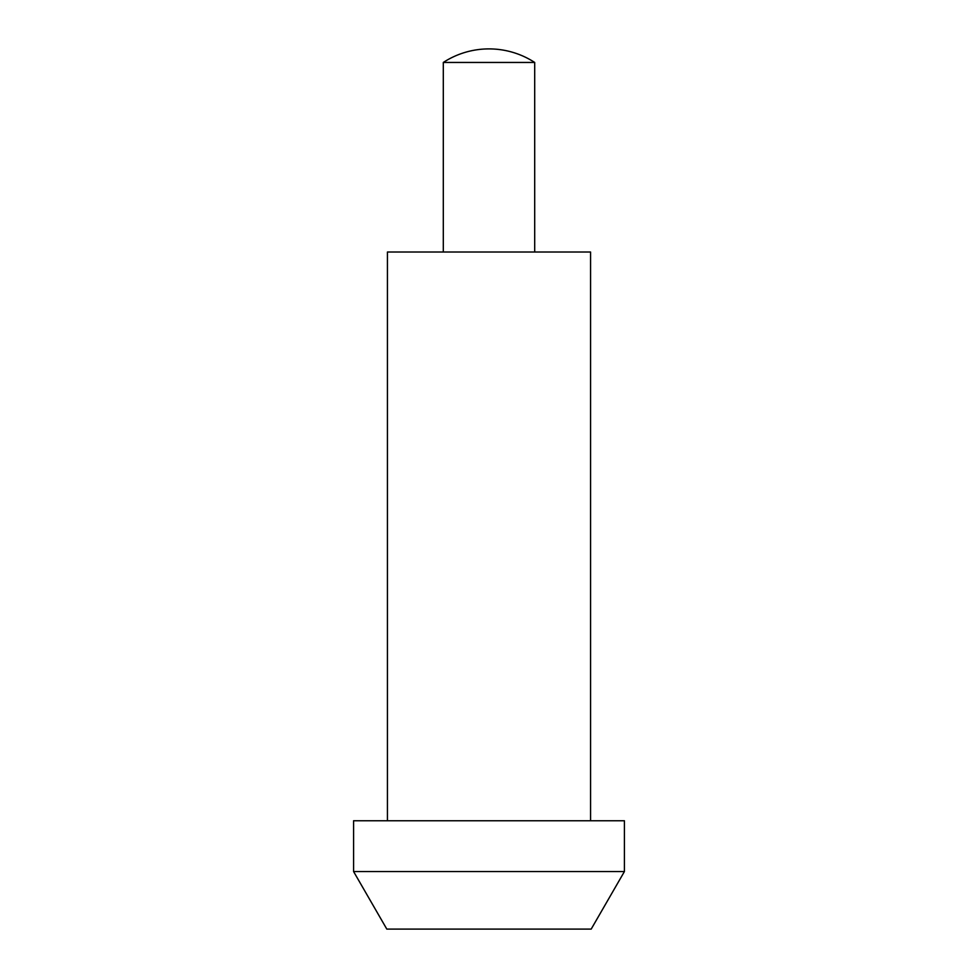 <?xml version="1.0" encoding="UTF-8"?>
<svg xmlns="http://www.w3.org/2000/svg" width="978" height="978" viewBox="0 0 978 978"><rect width="100%" height="100%" fill="white"/><g stroke="black" fill="none" stroke-linecap="round" stroke-linejoin="round"><path stroke-width="1.47" d="M353.584 871.545L386.811 929.1L591.189 929.1L624.416 871.545L624.416 820.762L353.584 820.762L353.584 871.545L624.416 871.545M590.565 820.762L590.565 252.018L387.435 252.018L387.435 820.762M489 48.9A83.888 83.888 0 0 0 443.303 62.445L534.697 62.445A83.888 83.888 0 0 0 489 48.9M443.303 252.018L443.303 62.445M534.697 62.445L534.697 252.018"/></g></svg>

